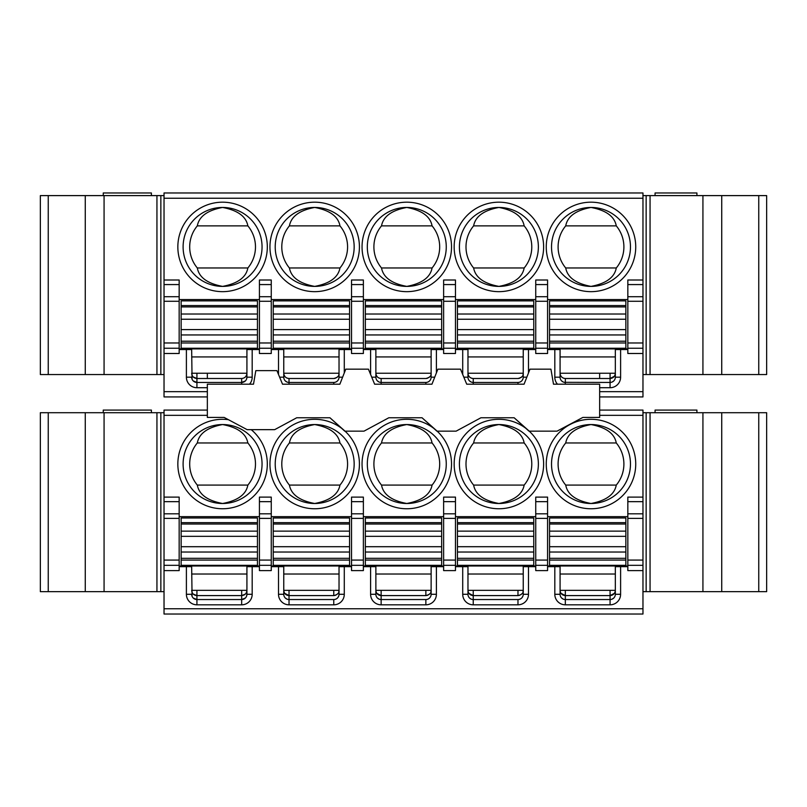 <?xml version="1.0" encoding="UTF-8"?>
<svg xmlns="http://www.w3.org/2000/svg" width="807" height="807" viewBox="0 0 807 807"><rect width="100%" height="100%" fill="white"/><g stroke="black" fill="none" stroke-linecap="round" stroke-linejoin="round"><path stroke-width="1.21" d="M192.066 596.312L191.662 566.655L186.397 566.655L186.397 594.285A10.521 10.521 0 0 0 196.928 604.816L241.666 604.816A10.521 10.521 0 0 0 252.188 594.285L252.188 566.655L246.922 566.655L246.922 594.285L252.188 594.285M186.397 594.285L191.662 594.285A5.266 5.266 0 0 0 196.928 599.551L193.206 598.007M547.58 566.655L554.812 566.655L554.812 594.285A10.521 10.521 0 0 0 565.334 604.816L610.072 604.816A10.521 10.521 0 0 0 620.603 594.285L620.603 566.655L627.836 566.655M207.349 410.077L164.033 410.077L164.033 614.026L642.967 614.026L642.967 410.077L599.651 410.077M186.397 566.655L179.164 566.655M259.42 566.655L252.188 566.655M271.263 566.655L278.506 566.655L278.506 594.285A10.521 10.521 0 0 0 289.027 604.816L333.765 604.816A10.521 10.521 0 0 0 344.286 594.285L344.286 566.655L351.529 566.655M363.372 566.655L370.605 566.655L370.605 594.285A10.521 10.521 0 0 0 381.136 604.816L425.864 604.816A10.521 10.521 0 0 0 436.395 594.285L436.395 566.655L443.628 566.655M455.471 566.655L462.714 566.655L462.714 594.285A10.521 10.521 0 0 0 473.235 604.816L517.973 604.816A10.521 10.521 0 0 0 528.494 594.285L528.494 566.655L535.737 566.655M547.58 570.599L547.58 565.334L535.737 565.334L535.737 570.599L547.58 570.599M547.58 565.334L547.58 497.112L535.737 497.112L535.737 565.334M547.58 516.651L627.836 516.651M535.737 516.651L455.471 516.651M443.628 516.651L363.372 516.651M351.529 516.651L271.263 516.651M259.42 516.651L179.164 516.651M329.942 417.764L344.771 431.15L364.007 431.15L388.823 417.764L422.051 417.764L436.869 431.15L456.116 431.15L480.932 417.764L514.15 417.764L528.968 431.15L557.052 431.15L582.836 417.431L599.651 417.431L599.651 384.203L553.501 384.203L550.929 369.162L529.977 369.162L524.066 384.203L466.728 384.203L460.515 369.162L437.878 369.162L431.957 384.203L374.63 384.203L368.416 369.162L345.769 369.162L339.858 384.203L282.521 384.203L276.922 370.645L255.819 370.645L253.499 384.203L207.349 384.203L207.349 417.431L224.164 417.431L247.134 429.657L274.683 429.657L296.724 417.764L329.942 417.764L345.023 431.15A44.738 44.738 0 0 1 314.69 508.763A44.738 44.738 0 0 1 269.952 464.025A44.738 44.738 0 0 1 341.593 428.285M514.15 417.764L529.231 431.15A44.738 44.738 0 0 1 498.897 508.763A44.738 44.738 0 0 1 454.159 464.025A44.738 44.738 0 0 1 525.801 428.285M498.897 503.497A39.472 39.472 0 0 0 538.37 464.025A39.472 39.472 0 0 0 498.897 424.553A39.472 39.472 0 0 0 459.415 464.025A39.472 39.472 0 0 0 498.897 503.497A39.472 39.472 0 0 0 538.37 464.025A39.472 39.472 0 0 0 498.897 424.553C513.988 427.397 522.411 433.541 524.167 442.972A32.895 32.895 0 0 1 524.167 485.078C522.411 494.509 513.988 500.653 498.897 503.497C483.797 500.653 475.373 494.509 473.618 485.078L524.167 485.078M498.897 424.553C483.797 427.397 475.373 433.541 473.618 442.972L524.167 442.972M473.618 442.972A32.895 32.895 0 0 0 473.618 485.078M422.051 417.764L437.132 431.15A44.738 44.738 0 0 1 406.789 508.763A44.738 44.738 0 0 1 362.05 464.025A44.738 44.738 0 0 1 433.702 428.285M406.789 503.497A39.472 39.472 0 0 0 446.261 464.025A39.472 39.472 0 0 0 406.789 424.553A39.472 39.472 0 0 0 367.316 464.025A39.472 39.472 0 0 0 406.789 503.497A39.472 39.472 0 0 0 446.261 464.025A39.472 39.472 0 0 0 406.789 424.553C421.89 427.397 430.313 433.541 432.068 442.972A32.895 32.895 0 0 1 432.068 485.078C430.313 494.509 421.89 500.653 406.789 503.497C391.688 500.653 383.264 494.509 381.519 485.078L432.068 485.078M406.789 424.553C391.688 427.397 383.264 433.541 381.519 442.972L432.068 442.972M381.519 442.972A32.895 32.895 0 0 0 381.519 485.078M314.69 503.497A39.472 39.472 0 0 0 354.162 464.025A39.472 39.472 0 0 0 314.69 424.553A39.472 39.472 0 0 0 275.217 464.025A39.472 39.472 0 0 0 314.69 503.497A39.472 39.472 0 0 0 354.162 464.025A39.472 39.472 0 0 0 314.69 424.553C329.781 427.397 338.214 433.541 339.959 442.972A32.895 32.895 0 0 1 339.959 485.078C338.214 494.509 329.781 500.653 314.69 503.497C299.589 500.653 291.166 494.509 289.41 485.078L339.959 485.078M314.69 424.553C299.589 427.397 291.166 433.541 289.41 442.972L339.959 442.972M289.41 442.972A32.895 32.895 0 0 0 289.41 485.078M455.471 349.552L467.969 349.552L467.969 377.182A5.266 5.266 0 0 0 473.235 382.447L517.973 382.447A5.266 5.266 0 0 0 523.239 377.182L523.239 349.552L535.737 349.552M528.494 372.925L528.494 349.552M462.714 349.552L462.714 374.468M436.395 372.925L436.395 349.552L443.628 349.552M455.471 353.496L455.471 348.241L443.628 348.241L443.628 353.496L455.471 353.496M455.471 348.241L455.471 280.009L443.628 280.009L443.628 348.241M599.651 396.923L642.967 396.923L642.967 192.974L164.033 192.974L164.033 396.923L207.349 396.923M547.58 299.558L627.836 299.558M535.737 299.558L455.471 299.558M443.628 299.558L363.372 299.558M351.529 299.558L271.263 299.558M259.42 299.558L179.164 299.558M642.967 591.652L766.65 591.652L766.65 412.71L642.967 412.71M696.915 412.71L696.915 410.077L655.072 410.077L655.072 412.71M642.967 497.112L627.836 497.112L627.836 570.599L642.967 570.599M627.836 566L547.58 566M615.337 574.019L560.078 574.019M620.603 566.655L615.337 566.655L615.337 594.285L620.603 594.285M554.812 566.655L560.078 566.655L560.078 594.285A5.266 5.266 0 0 0 565.334 599.551L610.072 599.551A5.266 5.266 0 0 0 615.337 594.285M615.196 591.551L615.337 590.341L560.078 590.341C560.401 593.548 562.156 595.304 565.334 595.596L561.006 593.327M613.784 598.027L612.029 599.167M611.343 599.399L610.072 599.551L610.072 595.596L614.379 593.357M561.632 598.017L563.347 599.157M564.143 599.409L565.334 599.551L565.334 604.816M560.24 591.642L560.078 590.341M615.337 590.341C615.005 593.548 613.249 595.304 610.072 595.596L610.072 590.341M565.334 590.341L565.334 595.596L610.072 595.596M625.859 565.334L625.859 517.973L549.547 517.973L549.547 565.334L625.859 565.334M642.967 565.334L627.836 565.334M564.143 382.316L610.072 382.447A5.266 5.266 0 0 0 615.337 377.182L615.337 349.552L627.836 349.552M599.651 387.713L610.072 387.713A10.521 10.521 0 0 0 620.603 377.182L620.603 349.552M547.58 349.552L554.812 349.552L554.812 377.182A10.521 10.521 0 0 0 557.496 384.203M547.58 353.496L547.58 348.241L535.737 348.241L535.737 353.496L547.58 353.496M547.58 348.241L547.58 280.009L535.737 280.009L535.737 348.241M627.836 348.896L547.58 348.896M642.967 280.009L627.836 280.009L627.836 353.496L642.967 353.496M642.967 374.549L766.65 374.549L766.65 195.607L642.967 195.607M696.915 195.607L696.915 192.974L655.072 192.974L655.072 195.607M613.784 380.924L612.029 382.074M611.343 382.296L610.072 382.447L610.072 378.503L614.379 376.264M615.196 374.458L615.337 373.238C615.005 376.445 613.249 378.201 610.072 378.503L610.072 373.238M615.337 356.926L560.078 356.926M615.337 373.238L560.078 373.238C560.401 376.445 562.156 378.201 565.334 378.503L610.072 378.503M554.812 349.552L560.078 349.552L560.078 377.182A5.266 5.266 0 0 0 565.334 382.447L565.334 384.203M564.073 378.342A5.266 5.266 0 0 1 563.387 378.12M561.632 376.98A5.266 5.266 0 0 1 560.078 373.238M599.651 373.238L599.651 378.503M561.632 380.914L563.347 382.054M642.967 348.241L627.836 348.241M625.859 348.241L625.859 300.87L549.547 300.87L549.547 348.241L625.859 348.241M535.737 348.896L455.471 348.896M523.239 356.926L467.969 356.926M522.956 374.922A5.266 5.266 0 0 0 523.239 373.238L467.969 373.238C468.302 376.445 470.057 378.201 473.235 378.503L517.973 378.503A5.266 5.266 0 0 0 519.688 378.211M522.169 376.415A5.266 5.266 0 0 1 520.757 377.706M471.974 378.342A5.266 5.266 0 0 1 471.278 378.12M469.533 376.98A5.266 5.266 0 0 1 467.969 373.238M523.239 373.238C523.662 375.759 521.907 377.515 517.973 378.503M519.688 382.165L520.757 381.65M522.169 380.369L522.956 378.866M469.523 380.914L471.238 382.054M472.045 382.316L473.235 382.447L473.235 384.203M533.76 348.241L533.76 300.87L457.448 300.87L457.448 348.241L533.76 348.241M164.033 412.71L40.35 412.71L40.35 591.652L164.033 591.652M103.246 412.71L103.246 410.077L151.403 410.077L151.403 412.71M164.033 195.607L40.35 195.607L40.35 374.549L164.033 374.549M103.246 195.607L103.246 192.974L151.403 192.974L151.403 195.607M164.033 353.496L179.164 353.496L179.164 280.009L164.033 280.009M179.164 348.896L259.42 348.896M259.42 280.009L259.42 353.496L271.263 353.496L271.263 280.009L259.42 280.009M351.529 348.896L271.263 348.896M351.529 280.009L351.529 353.496L363.372 353.496L363.372 280.009L351.529 280.009M443.628 348.896L363.372 348.896M436.395 349.552L431.13 349.552L431.13 377.182L434.721 377.182M431.13 356.926L375.87 356.926M430.857 374.922A5.266 5.266 0 0 0 431.13 373.238L375.87 373.238C376.203 376.445 377.948 378.201 381.136 378.503L425.864 378.503A5.266 5.266 0 0 0 427.579 378.211M430.06 376.415A5.266 5.266 0 0 1 428.658 377.706M379.865 378.342A5.266 5.266 0 0 1 379.179 378.12M377.424 376.98A5.266 5.266 0 0 1 375.87 373.238M431.13 373.238C431.553 375.759 429.798 377.515 425.864 378.503M427.579 382.165L428.658 381.65M430.06 380.369L430.857 378.866M363.372 349.552L375.87 349.552L375.87 377.182A5.266 5.266 0 0 0 381.136 382.447L425.864 382.447A5.266 5.266 0 0 0 431.13 377.182M370.605 349.552L370.605 374.468M344.286 372.925L344.286 349.552L351.529 349.552M363.372 348.241L351.529 348.241M377.424 380.914L379.139 382.054M379.946 382.316L381.136 382.447L381.136 384.203M271.263 349.552L283.761 349.552L283.761 377.182A5.266 5.266 0 0 0 289.027 382.447L333.765 382.447A5.266 5.266 0 0 0 339.031 377.182L339.031 349.552L344.286 349.552M278.506 349.552L278.506 374.468M249.504 384.203A10.521 10.521 0 0 0 252.188 377.182L252.188 349.552L246.922 349.552L246.922 377.182L252.188 377.182M259.42 349.552L252.188 349.552M271.263 348.241L259.42 348.241M339.031 356.926L283.761 356.926M338.748 374.922A5.266 5.266 0 0 0 339.031 373.238L283.761 373.238C284.094 376.445 285.849 378.201 289.027 378.503L333.765 378.503A5.266 5.266 0 0 0 335.48 378.211M337.962 376.415A5.266 5.266 0 0 1 336.549 377.706M287.766 378.342A5.266 5.266 0 0 1 287.07 378.12M285.325 376.98A5.266 5.266 0 0 1 283.761 373.238M339.031 373.238C339.454 375.759 337.699 377.515 333.765 378.503M335.48 382.165L336.549 381.65M337.962 380.369L338.748 378.866M285.315 380.914L287.03 382.054M287.837 382.316L289.027 382.447L289.027 384.203M241.666 384.203L241.666 382.447A5.266 5.266 0 0 0 246.922 377.182L246.518 379.219M207.349 387.713L196.928 387.713A10.521 10.521 0 0 1 186.397 377.182L186.397 349.552L179.164 349.552M245.378 380.914L241.666 382.447L196.928 382.447L193.206 380.914M179.164 348.241L164.033 348.241M192.066 379.219L191.662 349.552L186.397 349.552M191.662 356.926L246.922 356.926M192.086 375.316L191.662 373.238L246.922 373.238C246.599 376.455 244.844 378.201 241.666 378.503L196.928 378.503L193.206 376.97M196.928 373.238L196.928 378.503C193.741 378.201 191.985 376.455 191.662 373.238M207.349 378.503L207.349 373.238M246.518 375.265A5.266 5.266 0 0 1 245.378 376.96M186.397 377.182L191.662 377.182A5.266 5.266 0 0 0 196.928 382.447L196.928 387.713M441.661 348.241L441.661 300.87L365.339 300.87L365.339 348.241L441.661 348.241M349.552 348.241L349.552 300.87L273.24 300.87L273.24 348.241L349.552 348.241M257.453 348.241L257.453 300.87L181.141 300.87L181.141 348.241L257.453 348.241M222.581 503.497A39.472 39.472 0 0 0 262.053 464.025A39.472 39.472 0 0 0 222.581 424.553A39.472 39.472 0 0 0 183.108 464.025A39.472 39.472 0 0 0 222.581 503.497C207.48 500.653 199.057 494.509 197.311 485.078A32.895 32.895 0 0 1 197.311 442.972C199.057 433.541 207.48 427.397 222.581 424.553A39.472 39.472 0 0 1 262.053 464.025A39.472 39.472 0 0 1 222.581 503.497C237.682 500.653 246.105 494.509 247.86 485.078A32.895 32.895 0 0 0 247.86 442.972L197.311 442.972M222.581 424.553C237.682 427.397 246.105 433.541 247.86 442.972M247.86 485.078L197.311 485.078M164.033 570.599L179.164 570.599L179.164 497.112L164.033 497.112M179.164 566L259.42 566M259.42 497.112L259.42 570.599L271.263 570.599L271.263 497.112L259.42 497.112M351.529 566L271.263 566M351.529 497.112L351.529 570.599L363.372 570.599L363.372 497.112L351.529 497.112M443.628 566L363.372 566M443.628 497.112L443.628 570.599L455.471 570.599L455.471 497.112L443.628 497.112M535.737 566L455.471 566M528.494 566.655L523.239 566.655L523.239 594.285L528.494 594.285M523.239 574.019L467.969 574.019M522.956 592.015L523.239 590.341L467.969 590.341C468.302 593.548 470.057 595.304 473.235 595.596L468.897 593.327M468.141 591.642L467.969 590.341M523.239 590.341C523.662 592.852 521.907 594.608 517.973 595.596L519.688 595.314M520.747 594.809L522.169 593.508M519.688 599.258L520.757 598.754M522.169 597.462L522.956 595.969M473.235 590.341L473.235 595.596L517.973 595.596L517.973 590.341M462.714 566.655L467.969 566.655L467.969 594.285A5.266 5.266 0 0 0 473.235 599.551L517.973 599.551A5.266 5.266 0 0 0 523.239 594.285M469.523 598.017L471.238 599.157M472.045 599.409L473.235 599.551L473.235 604.816M533.76 565.334L533.76 517.973L457.448 517.973L457.448 565.334L533.76 565.334M455.471 565.334L443.628 565.334M436.395 566.655L431.13 566.655L431.13 594.285L436.395 594.285M431.13 574.019L375.87 574.019M430.857 592.015L431.13 590.341L375.87 590.341C376.203 593.548 377.948 595.304 381.136 595.596L376.798 593.327M376.032 591.642L375.87 590.341M431.13 590.341C431.553 592.852 429.798 594.608 425.864 595.596L427.589 595.314M428.638 594.809L430.07 593.508M427.579 599.258L428.658 598.754M430.06 597.462L430.857 595.969M381.136 590.341L381.136 595.596L425.864 595.596L425.864 590.341M370.605 566.655L375.87 566.655L375.87 594.285A5.266 5.266 0 0 0 381.136 599.551L425.864 599.551A5.266 5.266 0 0 0 431.13 594.285M377.424 598.017L379.139 599.157M379.946 599.409L381.136 599.551L381.136 604.816M441.661 565.334L441.661 517.973L365.339 517.973L365.339 565.334L441.661 565.334M363.372 565.334L351.529 565.334M344.286 566.655L339.031 566.655L339.031 594.285L344.286 594.285M339.031 574.019L283.761 574.019M338.758 592.015L339.031 590.341L283.761 590.341C284.094 593.548 285.849 595.304 289.027 595.596L284.7 593.327M283.933 591.642L283.761 590.341M339.031 590.341C339.454 592.852 337.699 594.608 333.765 595.596L335.48 595.314M336.539 594.809L337.962 593.508M335.48 599.258L336.549 598.754M337.962 597.462L338.748 595.969M289.027 590.341L289.027 595.596L333.765 595.596L333.765 590.341M278.506 566.655L283.761 566.655L283.761 594.285A5.266 5.266 0 0 0 289.027 599.551L333.765 599.551A5.266 5.266 0 0 0 339.031 594.285M285.315 598.017L287.03 599.157M287.837 599.409L289.027 599.551L289.027 604.816M349.552 565.334L349.552 517.973L273.24 517.973L273.24 565.334L349.552 565.334M271.263 565.334L259.42 565.334M191.662 574.019L246.922 574.019M192.086 592.419L191.662 590.341L246.922 590.341C246.599 593.548 244.844 595.304 241.666 595.596L245.348 594.093M241.666 604.816L241.666 595.596L196.928 595.596L193.206 594.063M196.928 590.341L196.928 595.596C193.741 595.304 191.985 593.548 191.662 590.341M246.498 592.419L246.922 590.341M246.518 596.323L246.922 594.285A5.266 5.266 0 0 1 241.666 599.551L245.378 598.017M241.666 599.551L196.928 599.551L196.928 604.816M257.453 565.334L257.453 517.973L181.141 517.973L181.141 565.334L257.453 565.334M179.164 565.334L164.033 565.334M590.996 207.449A39.472 39.472 0 0 0 551.524 246.922A39.472 39.472 0 0 0 590.996 286.394A39.472 39.472 0 0 0 630.469 246.922A39.472 39.472 0 0 0 590.996 207.449C575.895 210.294 567.472 216.437 565.717 225.869A32.895 32.895 0 0 0 565.717 267.974C567.472 277.416 575.895 283.55 590.996 286.394C606.097 283.55 614.52 277.416 616.276 267.974A32.895 32.895 0 0 0 616.276 225.869C614.52 216.437 606.097 210.294 590.996 207.449M565.717 225.869L616.276 225.869M565.717 267.974L616.276 267.974M222.581 286.394A39.472 39.472 0 0 0 262.053 246.922A39.472 39.472 0 0 0 222.581 207.449A39.472 39.472 0 0 0 183.108 246.922A39.472 39.472 0 0 0 222.581 286.394C207.48 283.55 199.057 277.416 197.311 267.974A32.895 32.895 0 0 1 197.311 225.869C199.057 216.437 207.48 210.294 222.581 207.449A39.472 39.472 0 0 1 262.053 246.922A39.472 39.472 0 0 1 222.581 286.394C237.682 283.55 246.105 277.416 247.86 267.974A32.895 32.895 0 0 0 247.86 225.869L197.311 225.869M222.581 207.449C237.682 210.294 246.105 216.437 247.86 225.869M247.86 267.974L197.311 267.974M314.69 286.394A39.472 39.472 0 0 0 354.162 246.922A39.472 39.472 0 0 0 314.69 207.449A39.472 39.472 0 0 0 275.217 246.922A39.472 39.472 0 0 0 314.69 286.394A39.472 39.472 0 0 0 354.162 246.922A39.472 39.472 0 0 0 314.69 207.449C329.781 210.294 338.214 216.437 339.959 225.869A32.895 32.895 0 0 1 339.959 267.974C338.214 277.416 329.781 283.55 314.69 286.394C299.589 283.55 291.166 277.416 289.41 267.974L339.959 267.974M314.69 207.449C299.589 210.294 291.166 216.437 289.41 225.869L339.959 225.869M289.41 225.869A32.895 32.895 0 0 0 289.41 267.974M406.789 286.394A39.472 39.472 0 0 0 446.261 246.922A39.472 39.472 0 0 0 406.789 207.449A39.472 39.472 0 0 0 367.316 246.922A39.472 39.472 0 0 0 406.789 286.394A39.472 39.472 0 0 0 446.261 246.922A39.472 39.472 0 0 0 406.789 207.449C421.89 210.294 430.313 216.437 432.068 225.869A32.895 32.895 0 0 1 432.068 267.974C430.313 277.416 421.89 283.55 406.789 286.394C391.688 283.55 383.264 277.416 381.519 267.974L432.068 267.974M406.789 207.449C391.688 210.294 383.264 216.437 381.519 225.869L432.068 225.869M381.519 225.869A32.895 32.895 0 0 0 381.519 267.974M498.897 286.394A39.472 39.472 0 0 0 538.37 246.922A39.472 39.472 0 0 0 498.897 207.449A39.472 39.472 0 0 0 459.415 246.922A39.472 39.472 0 0 0 498.897 286.394A39.472 39.472 0 0 0 538.37 246.922A39.472 39.472 0 0 0 498.897 207.449C513.988 210.294 522.411 216.437 524.167 225.869A32.895 32.895 0 0 1 524.167 267.974C522.411 277.416 513.988 283.55 498.897 286.394C483.797 283.55 475.373 277.416 473.618 267.974L524.167 267.974M498.897 207.449C483.797 210.294 475.373 216.437 473.618 225.869L524.167 225.869M473.618 225.869A32.895 32.895 0 0 0 473.618 267.974M590.996 424.553A39.472 39.472 0 0 0 551.524 464.025A39.472 39.472 0 0 0 590.996 503.497A39.472 39.472 0 0 0 630.469 464.025A39.472 39.472 0 0 0 590.996 424.553C575.895 427.397 567.472 433.541 565.717 442.972A32.895 32.895 0 0 0 565.717 485.078C567.472 494.509 575.895 500.653 590.996 503.497C606.097 500.653 614.52 494.509 616.276 485.078A32.895 32.895 0 0 0 616.276 442.972C614.52 433.541 606.097 427.397 590.996 424.553M565.717 442.972L616.276 442.972M565.717 485.078L616.276 485.078M164.033 608.76L642.967 608.76M535.737 560.078L547.58 560.078M547.58 518.376L535.737 518.376M535.737 513.817L547.58 513.817M547.58 501.661L535.737 501.661M642.967 415.343L599.651 415.343M207.349 415.343L164.033 415.343M228.371 419.67A44.738 44.738 0 0 0 177.843 464.025A44.738 44.738 0 0 0 264.646 479.247A44.738 44.738 0 0 0 251.219 429.657M590.996 419.287A44.738 44.738 0 0 0 546.258 464.025A44.738 44.738 0 0 0 590.996 508.763A44.738 44.738 0 0 0 635.734 464.025A44.738 44.738 0 0 0 590.996 419.287M523.239 377.182L526.82 377.182M517.973 384.203L517.973 382.447M463.833 377.182L467.969 377.182M443.628 342.975L455.471 342.975M455.471 301.273L443.628 301.273M443.628 296.724L455.471 296.724M455.471 284.568L443.628 284.568M642.967 198.24L164.033 198.24M590.996 202.184A44.738 44.738 0 0 0 546.258 246.922A44.738 44.738 0 0 0 590.996 291.66A44.738 44.738 0 0 0 635.734 246.922A44.738 44.738 0 0 0 590.996 202.184M222.581 291.66A44.738 44.738 0 0 0 267.319 246.922A44.738 44.738 0 0 0 222.581 202.184A44.738 44.738 0 0 0 177.843 246.922A44.738 44.738 0 0 0 222.581 291.66M314.69 291.66A44.738 44.738 0 0 0 359.418 246.922A44.738 44.738 0 0 0 314.69 202.184A44.738 44.738 0 0 0 269.952 246.922A44.738 44.738 0 0 0 314.69 291.66M406.789 291.66A44.738 44.738 0 0 0 451.527 246.922A44.738 44.738 0 0 0 406.789 202.184A44.738 44.738 0 0 0 362.05 246.922A44.738 44.738 0 0 0 406.789 291.66M498.897 291.66A44.738 44.738 0 0 0 543.625 246.922A44.738 44.738 0 0 0 498.897 202.184A44.738 44.738 0 0 0 454.159 246.922A44.738 44.738 0 0 0 498.897 291.66M646.145 412.71L646.145 591.652M758.751 591.652L758.751 412.71M721.73 412.71L721.73 591.652M702.927 591.652L702.927 412.71M650.059 412.71L650.059 591.652M610.072 604.816L610.072 599.551M554.812 594.285L560.078 594.285M565.334 595.596L565.334 599.551M625.859 522.664L549.547 522.664M549.547 524.025L625.859 524.025M625.859 531.127L549.547 531.127M549.547 536.342L625.859 536.342M625.859 546.702L549.547 546.702M549.547 552.038L625.859 552.038M625.859 558.313L549.547 558.313M549.547 560.078L625.859 560.078M642.967 501.661L627.836 501.661M627.836 513.817L642.967 513.817M642.967 518.376L627.836 518.376M627.836 560.078L642.967 560.078M610.072 387.713L610.072 382.447M535.737 342.975L547.58 342.975M547.58 301.273L535.737 301.273M535.737 296.724L547.58 296.724M547.58 284.568L535.737 284.568M642.967 284.568L627.836 284.568M627.836 296.724L642.967 296.724M646.145 195.607L646.145 374.549M758.751 374.549L758.751 195.607M721.73 195.607L721.73 374.549M702.927 374.549L702.927 195.607M650.059 195.607L650.059 374.549M599.651 391.657L642.967 391.657M615.337 377.182L620.603 377.182M565.334 378.503L565.334 382.447M554.812 377.182L560.078 377.182M627.836 342.975L642.967 342.975M642.967 301.273L627.836 301.273M625.859 305.56L549.547 305.56M549.547 306.922L625.859 306.922M625.859 314.024L549.547 314.024M549.547 319.239L625.859 319.239M625.859 329.609L549.547 329.609M549.547 334.945L625.859 334.945M625.859 341.21L549.547 341.21M549.547 342.975L625.859 342.975M473.235 378.503L473.235 382.447M533.76 305.56L457.448 305.56M457.448 306.922L533.76 306.922M533.76 314.024L457.448 314.024M457.448 319.239L533.76 319.239M533.76 329.609L457.448 329.609M457.448 334.945L533.76 334.945M533.76 341.21L457.448 341.21M457.448 342.975L533.76 342.975M48.249 412.71L48.249 591.652M85.27 591.652L85.27 412.71M104.073 412.71L104.073 591.652M156.941 591.652L156.941 412.71M160.855 591.652L160.855 412.71M48.249 195.607L48.249 374.549M85.27 374.549L85.27 195.607M104.073 195.607L104.073 374.549M156.941 374.549L156.941 195.607M160.855 374.549L160.855 195.607M179.164 284.568L164.033 284.568M271.263 284.568L259.42 284.568M363.372 284.568L351.529 284.568M381.136 378.503L381.136 382.447M425.864 384.203L425.864 382.447M371.724 377.182L375.87 377.182M351.529 342.975L363.372 342.975M363.372 301.273L351.529 301.273M351.529 296.724L363.372 296.724M339.031 377.182L342.612 377.182M333.765 384.203L333.765 382.447M279.625 377.182L283.761 377.182M259.42 342.975L271.263 342.975M271.263 301.273L259.42 301.273M259.42 296.724L271.263 296.724M289.027 378.503L289.027 382.447M164.033 391.657L207.349 391.657M164.033 342.975L179.164 342.975M179.164 301.273L164.033 301.273M164.033 296.724L179.164 296.724M241.666 382.447L241.666 378.503M196.928 378.503L196.928 382.447M441.661 305.56L365.339 305.56M365.339 306.922L441.661 306.922M441.661 314.024L365.339 314.024M365.339 319.239L441.661 319.239M441.661 329.609L365.339 329.609M365.339 334.945L441.661 334.945M441.661 341.21L365.339 341.21M365.339 342.975L441.661 342.975M349.552 305.56L273.24 305.56M273.24 306.922L349.552 306.922M349.552 314.024L273.24 314.024M273.24 319.239L349.552 319.239M349.552 329.609L273.24 329.609M273.24 334.945L349.552 334.945M349.552 341.21L273.24 341.21M273.24 342.975L349.552 342.975M257.453 305.56L181.141 305.56M181.141 306.922L257.453 306.922M257.453 314.024L181.141 314.024M181.141 319.239L257.453 319.239M257.453 329.609L181.141 329.609M181.141 334.945L257.453 334.945M257.453 341.21L181.141 341.21M181.141 342.975L257.453 342.975M179.164 501.661L164.033 501.661M271.263 501.661L259.42 501.661M363.372 501.661L351.529 501.661M455.471 501.661L443.628 501.661M473.235 595.596L473.235 599.551M517.973 604.816L517.973 599.551M462.714 594.285L467.969 594.285M533.76 522.664L457.448 522.664M457.448 524.025L533.76 524.025M533.76 531.127L457.448 531.127M457.448 536.342L533.76 536.342M533.76 546.702L457.448 546.702M457.448 552.038L533.76 552.038M533.76 558.313L457.448 558.313M457.448 560.078L533.76 560.078M443.628 560.078L455.471 560.078M455.471 518.376L443.628 518.376M443.628 513.817L455.471 513.817M381.136 595.596L381.136 599.551M425.864 604.816L425.864 599.551M370.605 594.285L375.87 594.285M441.661 522.664L365.339 522.664M365.339 524.025L441.661 524.025M441.661 531.127L365.339 531.127M365.339 536.342L441.661 536.342M441.661 546.702L365.339 546.702M365.339 552.038L441.661 552.038M441.661 558.313L365.339 558.313M365.339 560.078L441.661 560.078M351.529 560.078L363.372 560.078M363.372 518.376L351.529 518.376M351.529 513.817L363.372 513.817M289.027 595.596L289.027 599.551M333.765 604.816L333.765 599.551M278.506 594.285L283.761 594.285M349.552 522.664L273.24 522.664M273.24 524.025L349.552 524.025M349.552 531.127L273.24 531.127M273.24 536.342L349.552 536.342M349.552 546.702L273.24 546.702M273.24 552.038L349.552 552.038M349.552 558.313L273.24 558.313M273.24 560.078L349.552 560.078M259.42 560.078L271.263 560.078M271.263 518.376L259.42 518.376M259.42 513.817L271.263 513.817M196.928 595.596L196.928 599.551M241.666 595.596L241.666 590.341M257.453 522.664L181.141 522.664M181.141 524.025L257.453 524.025M257.453 531.127L181.141 531.127M181.141 536.342L257.453 536.342M257.453 546.702L181.141 546.702M181.141 552.038L257.453 552.038M257.453 558.313L181.141 558.313M181.141 560.078L257.453 560.078M164.033 560.078L179.164 560.078M179.164 518.376L164.033 518.376M164.033 513.817L179.164 513.817"/></g></svg>

